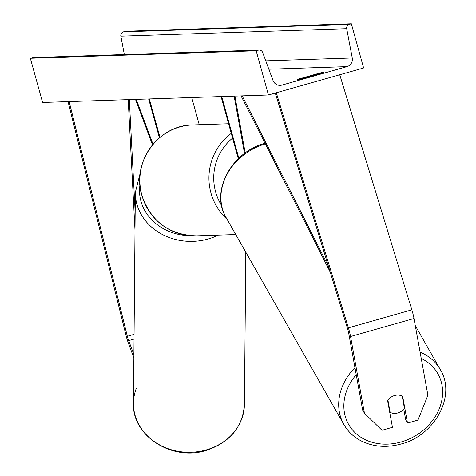 <?xml version="1.0" encoding="UTF-8"?>
<svg xmlns="http://www.w3.org/2000/svg" width="476" height="476" viewBox="0 0 476 476"><rect width="100%" height="100%" fill="white"/><g stroke="black" fill="none" stroke-linecap="round" stroke-linejoin="round"><path stroke-width="0.71" d="M245.205 152.975L234.9 96.11M244.527 153.468L234.132 96.134M221.727 96.545L238.827 158.21M221.06 96.569L238.297 158.716M403.755 409.134L405.701 419.868L407.51 423.051L402.684 396.437A10.43 8.723 150.4 0 0 394.598 395.52A10.43 8.723 150.4 0 0 387.619 400.709L392.444 427.323L381.99 430.292L364.455 413.245L350.544 336.514A13.352 2.065 -105.8 0 0 349.045 330.076A13.352 2.065 -105.8 0 0 348.396 327.845L276.282 92.778M364.455 413.245L362.641 410.062L348.729 333.331A6.676 1.035 -105.8 0 0 347.98 330.112A6.676 1.035 -105.8 0 0 347.658 328.993L275.277 93.058M407.51 423.051L417.964 420.082L427.906 395.241L413.995 318.509A13.352 2.065 -105.8 0 0 412.496 312.072A13.352 2.065 -105.8 0 0 411.841 309.84L339.733 74.774M133.887 354.572L128.663 340.614A6.676 1.035 74.2 0 1 127.633 337.401A6.676 1.035 74.2 0 1 127.336 336.288L69.151 101.596M133.857 357.821L128.633 343.856A13.352 2.065 74.2 0 1 126.568 337.436A13.352 2.065 74.2 0 1 125.979 335.205L68.068 101.632M152.487 144.865L135.481 99.401M153.022 144.222L136.249 99.377M191.709 97.538L199.248 124.718M148.655 98.966L159.43 137.82M149.321 98.943L159.978 137.362M390.142 412.323L387.946 400.215A10.43 8.723 -29.6 0 1 394.598 395.52A10.43 8.723 -29.6 0 1 402.22 396.163L404.416 408.277A10.43 8.723 -29.6 0 1 397.763 412.972A10.43 8.723 -29.6 0 1 390.142 412.323L389.529 411.252M268.44 94.998L363.616 67.997L351.359 23.8L349.342 24.371A3.754 3.707 88.1 0 0 346.701 28.697L352.264 58.001A7.509 7.414 -91.9 0 1 346.986 66.646L281.953 85.097A7.509 7.414 -91.9 0 1 273.004 80.492L262.681 52.533A3.754 3.707 88.1 0 0 258.206 50.23L256.189 50.807L268.44 94.998L42.596 102.471L30.339 58.28L256.189 50.807M298.976 78.968L319.598 73.12A10.43 0.393 164.5 0 1 323.966 72.245A10.43 0.393 164.5 0 1 321.99 73.042L301.368 78.891A10.43 0.393 164.5 0 1 297.143 79.789A10.43 0.393 164.5 0 1 297 79.766A10.43 0.393 164.5 0 1 298.976 78.968L299.106 79.432M124.343 54.556L120.856 36.17A3.754 3.707 88.1 0 1 123.492 31.85L125.515 31.273L351.359 23.8M259.087 50.093L33.237 57.566A3.754 3.707 88.1 0 0 32.362 57.703L30.339 58.28M319.598 73.12L319.753 73.673M328.428 266.316L242.183 95.866M330.183 272.04L241.064 95.908M135 230.336L128.199 99.639M135.166 211.921L129.317 99.603M348.396 327.845L411.841 309.84M350.544 336.514L413.995 318.509M128.663 340.614L134.024 339.09M127.336 336.288L134.065 334.378M232.58 138.105A51.319 50.664 88.1 0 0 215.61 191.923A51.319 50.664 88.1 0 0 221.614 205.555M227.117 219.365A55.49 54.782 -91.9 0 1 210.975 193.072A55.49 54.782 -91.9 0 1 231.265 133.369M141.896 195.356A55.49 54.782 88.1 0 0 196.475 235.852C169.093 235.001 150.88 221.501 141.842 195.344C131.424 162.31 158.496 124.849 192.804 124.932A55.49 54.782 88.1 0 0 141.896 195.356M356.232 374.713A51.319 42.905 150.4 0 0 349.949 426.585A51.319 42.905 150.4 0 0 401.018 442.002A51.319 42.905 150.4 0 0 441.413 402.16A51.319 42.905 150.4 0 0 421.23 358.434M420.088 352.115A55.49 46.392 -29.6 0 1 440.33 369.632C456.496 395.681 434.802 435.611 401.024 444.031C386.958 447.862 373.934 446.958 361.956 441.312C354.114 437.42 348.087 431.821 343.874 424.527L343.874 424.527A55.49 46.392 -29.6 0 1 354.953 367.645M265.34 143.883A55.49 46.392 150.4 0 0 226.106 217.586L226.106 217.586C209.946 191.542 231.633 151.612 265.412 143.193M440.33 369.632L415.28 325.614M268.845 69.234L346.986 66.646M278.424 85.216L281.953 85.097M123.492 31.85L349.342 24.371M32.362 57.703L258.206 50.23M265.757 60.863L352.264 58.001M120.856 36.17L346.701 28.697M140.366 172.401L135.339 192.405L133.453 403.309C131.87 435.808 172.02 461.434 206.031 450.48C229.973 442.49 242.772 427.097 244.432 404.303L244.432 404.303A55.49 48.498 -179.5 0 1 206.191 449.933A55.49 48.498 -179.5 0 1 133.453 403.309L133.453 403.309A55.49 48.498 -179.5 0 1 136.255 388.47M135.339 192.405A55.49 48.498 0.5 0 0 208.077 239.035A55.49 48.498 0.5 0 0 218.228 235.132M190.507 235.721A51.319 44.851 -179.5 0 1 139.98 184.831M235.763 234.555L196.475 235.852M228.599 123.748L192.804 124.932M343.874 424.527L226.106 217.586M244.432 404.303L245.794 252.179"/></g></svg>
